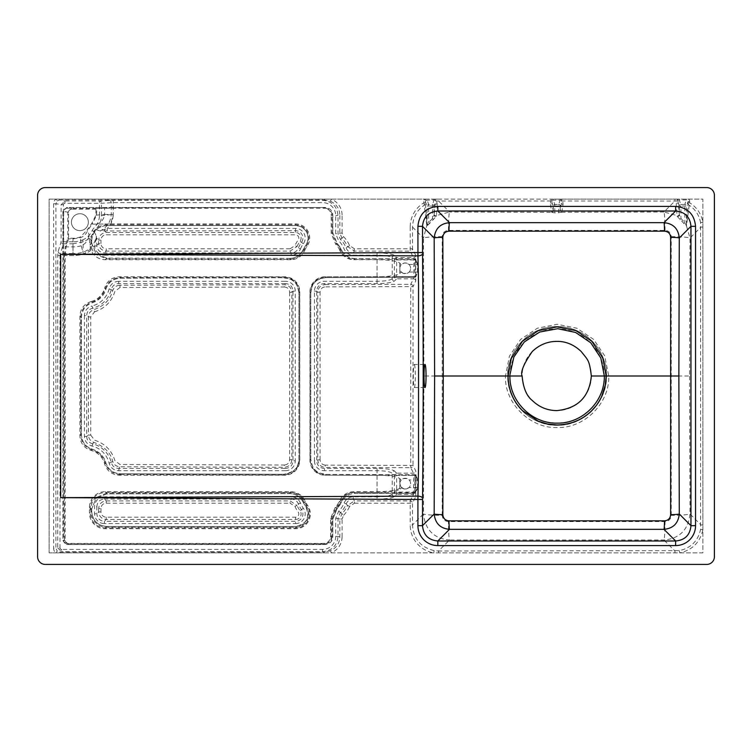 <?xml version="1.0" encoding="UTF-8"?>
<svg xmlns="http://www.w3.org/2000/svg" width="752" height="752" viewBox="0 0 752 752"><rect width="100%" height="100%" fill="white"/><g stroke="black" fill="none" stroke-linecap="round" stroke-linejoin="round"><path stroke-width="0.56" stroke-dasharray="3.76 2.82" d="M45.289 187.577L706.711 187.577A7.689 7.689 0 0 1 714.4 195.266L714.4 556.734A7.689 7.689 0 0 1 706.711 564.423L45.289 564.423A7.689 7.689 0 0 1 37.6 556.734L37.6 195.266A7.689 7.689 0 0 1 45.289 187.577M406.475 263.087L403.974 263.087A5.386 5.386 0 0 1 406.475 263.087L408.956 264.45A5.386 5.386 0 0 1 409.126 272.045L407.029 273.399L403.42 273.399A5.386 5.386 0 0 0 407.029 273.399M403.42 273.399L401.333 272.045A5.386 5.386 0 0 1 403.335 263.285A5.386 5.386 0 0 1 410.611 268.323A5.386 5.386 0 0 1 401.164 271.857C399.425 269.507 399.425 267.148 401.164 264.798A5.386 5.386 0 0 1 401.493 264.45L403.974 263.087M415.762 281.107A2.303 2.265 -153.6 0 0 413.468 278.832L410.733 284.331L410.733 467.669A2.303 2.265 -26.4 0 0 413.036 465.394L413.036 286.606A2.303 2.265 -153.6 0 0 410.733 284.331L325.325 284.594L325.362 286.86L413.036 286.606L415.762 281.107L415.762 255.389A2.303 2.265 153.6 0 1 413.468 257.654L396.642 257.654A2.303 2.237 -45 0 0 394.377 259.929L396.642 259.929L396.642 257.654L394.48 255.492C392.177 253.894 386.378 253.029 377.053 252.907L353.252 252.907C349.906 252.785 347.556 251.187 346.202 248.122A25.718 25.718 0 0 0 340.28 239.183L338.005 233.778L338.005 215.608C337.169 206.349 332.008 201.245 322.533 200.295L113.232 200.295L99.471 200.972L64.945 200.972L61.119 204.807L61.119 241.777L58.139 251.544L57.725 255.539L57.725 547.87L60 547.87L60 255.539L72.991 255.539A40.241 40.241 0 0 0 83.481 254.148L82.964 252.221L83.218 241.871L82.504 240.01A26.48 26.48 0 0 1 72.991 241.777L72.991 243.78L83.218 241.871C88.087 239.888 91.753 236.438 94.197 231.531L96.341 236.137L96.077 238.44A2.303 1.222 173.7 0 0 96.472 237.895L96.341 236.137C94.808 244.231 90.343 249.589 82.964 252.221A38.239 38.239 0 0 1 72.991 253.546L72.991 246.882L66.11 246.882A0.771 0.658 17 0 1 65.358 246.214L67.793 238.224A0.771 0.658 -163 0 0 68.554 238.892L66.11 246.882L65.161 255.539L65.161 540.397A3.13 3.074 -11.2 0 0 68.263 543.452L323.576 543.452C327.825 543.047 330.156 540.754 330.57 536.571L330.57 518.598L335.213 507.356A18.283 18.283 0 0 0 339.161 501.452C342.066 495.23 346.963 491.968 353.854 491.658L377.053 491.658C389.151 491.517 396.718 490.36 399.782 488.18L400.976 486.976A5.386 5.386 0 0 0 410.611 483.677A5.386 5.386 0 0 0 403.476 478.582A5.386 5.386 0 0 0 400.976 486.976L403.974 488.913A5.386 5.386 0 0 0 406.475 488.913L408.956 487.55A5.386 5.386 0 0 0 409.126 479.955L407.029 478.601A5.386 5.386 0 0 0 403.42 478.601L401.333 479.955A5.386 5.386 0 0 0 401.164 480.143L399.782 478.573C396.783 476.495 389.207 475.367 377.053 475.208L325.09 475.208A15.848 15.378 -45 0 1 309.946 460.064L309.946 291.936A15.848 15.378 45 0 1 325.09 276.792L377.053 276.792C389.207 276.633 396.783 275.505 399.782 273.427L401.333 272.045M400.976 486.976L399.848 483.527L401.164 480.143M406.475 488.913L403.974 488.913M403.42 478.601L407.029 478.601M442.242 515.383L442.242 236.617C442.58 232.838 444.639 230.77 448.427 230.413L665.05 230.413C668.829 230.761 670.887 232.829 671.235 236.617L671.235 515.383C670.897 519.162 668.829 521.23 665.05 521.587L448.427 521.587C444.648 521.239 442.58 519.171 442.242 515.383A19.994 1.429 -179.6 0 1 423.489 513.964C425.209 529.869 433.895 538.554 449.527 540.021A19.994 1.119 89.7 0 1 448.427 521.587M700.601 529.37L702.866 529.756L702.866 222.244L700.601 222.63L700.601 529.37C698.025 540.961 690.938 548.048 679.347 550.624L438.548 551L449.527 540.021L663.941 540.021C679.582 538.554 688.259 529.869 689.988 513.964A19.994 1.438 -0.4 0 1 671.235 515.383M442.242 236.617A19.994 1.429 -0.4 0 0 423.489 238.036L423.921 376L505.485 376C504.263 402.677 529.737 428.518 557.091 427.55C584.492 428.452 609.665 403.213 608.753 376L604.646 355.743L593.657 339.434L576.916 328.229L557.157 324.281L537.389 328.201L520.61 339.406L509.405 356.194L505.485 376L507.732 376C506.557 354.662 525.686 326.537 557.157 326.528C590.47 326.923 607.785 356.589 606.516 376C607.146 402.358 583.486 425.98 557.119 425.312C530.762 425.98 507.102 402.358 507.732 376M72.991 241.777L61.119 241.777A2.303 1.974 -163 0 0 63.394 243.78L63.394 204.807L55.892 203.773L57.274 200.859L55.808 199.111A6.251 6.157 -168.8 0 0 53.627 203.773L55.892 203.773L55.892 548.227L53.627 548.227A6.251 6.157 -11.2 0 0 55.808 552.889L57.274 551.141L55.892 548.227L57.725 547.87L61.551 551.705L61.551 549.402A1.56 1.542 -11.2 0 1 60 547.87M84.421 315.577L84.421 436.423C84.722 441.339 87.223 444.526 91.923 445.983A23.444 23.444 0 0 1 109.125 463.185C110.591 467.894 113.778 470.395 118.694 470.696L285.412 470.696L285.412 468.421L118.694 468.421C114.887 468.223 112.433 466.296 111.334 462.649A25.718 25.718 0 0 0 92.468 443.774C88.821 442.684 86.894 440.23 86.687 436.423L86.687 315.577C86.894 311.779 88.821 309.326 92.468 308.226A25.718 25.718 0 0 0 111.334 289.351C112.433 285.704 114.887 283.786 118.694 283.579L285.412 283.579L285.412 281.304L118.694 281.304L118.694 283.579L119.963 285.224C116.334 285.44 113.909 287.283 112.687 290.742C110.206 299.822 103.955 306.12 93.906 309.627C90.484 310.839 88.651 313.264 88.426 316.912L90.738 316.912L94.573 311.807L91.923 306.017C87.223 307.474 84.713 310.67 84.421 315.577L86.687 315.577L88.426 316.912L88.426 435.088L90.738 435.088L90.738 316.912M94.573 311.807C104.866 308.489 111.644 301.674 114.915 291.362L120 287.499L284.312 286.991L284.275 284.717L285.412 283.579C290.084 283.955 292.613 286.484 292.989 291.156L292.989 460.844C292.613 465.516 290.084 468.045 285.412 468.421L284.275 467.283L284.312 465.009L120 464.501L114.915 460.638C111.644 450.326 104.866 443.511 94.573 440.193L90.738 435.088M84.421 436.423L86.687 436.423L88.426 435.088C88.651 438.745 90.484 441.17 93.906 442.373C104.453 446.528 110.713 452.826 112.687 461.258C113.909 464.727 116.334 466.56 119.963 466.776L284.275 467.283C288.881 466.842 291.409 464.322 291.861 459.726L292.989 460.844L295.263 460.844L295.263 291.156A10.302 10.002 -45 0 0 285.412 281.304M285.412 470.696A10.302 10.002 -135 0 0 295.263 460.844M91.923 445.983L94.573 440.193M394.48 255.492A2.303 2.237 -45 0 0 392.206 257.757L394.377 259.929L394.377 276.557L392.206 278.729C390.166 280.346 385.118 281.201 377.053 281.304L324.309 281.304A10.302 10.002 45 0 0 314.458 291.156L314.458 460.844L316.733 460.844L316.733 291.156C317.109 286.484 319.638 283.955 324.309 283.579L377.053 283.579C386.378 283.457 392.177 282.602 394.48 281.004L396.642 278.832L396.642 276.557L394.377 276.557A2.303 2.237 -135 0 0 396.642 278.832L413.468 278.832L413.797 276.557L396.642 276.557L396.642 259.929L413.797 259.929L413.797 276.557L416.1 276.557M377.053 468.421L324.309 468.421C319.638 468.045 317.109 465.516 316.733 460.844L317.767 459.82C318.218 464.426 320.737 466.954 325.325 467.406L410.733 467.669L413.468 473.168L413.797 475.443L416.1 475.443L415.762 470.893L413.036 465.394L325.362 465.14L324.309 470.696L377.053 470.696C385.118 470.799 390.166 471.654 392.206 473.271A2.303 2.237 135 0 1 394.48 470.996C392.196 469.398 386.387 468.543 377.053 468.421L377.053 496.818L353.252 496.818C348.909 497.025 345.854 499.102 344.087 503.05A23.444 23.444 0 0 1 338.682 511.191L335.73 518.222L335.73 536.392A13.282 13.075 11.2 0 1 322.533 549.402L61.551 549.402M314.458 460.844A10.302 10.002 135 0 0 324.309 470.696M325.362 465.14C322.1 464.755 320.343 462.988 320.079 459.82L317.767 459.82L317.767 292.18L320.079 292.18C320.437 288.918 322.204 287.142 325.362 286.86M284.312 286.991C287.555 287.283 289.323 289.05 289.633 292.274L291.861 292.274L291.861 459.726L289.633 459.726C289.323 462.959 287.546 464.717 284.312 465.009M324.347 552.889L702.866 552.889L702.866 199.111L49.134 199.111L49.134 552.889L324.347 552.889L324.347 552.062L59.737 552.062L57.274 551.141M324.347 199.111L324.347 199.938L330.476 201.216L331.378 199.111L49.134 199.111L49.134 552.889L702.866 552.889L702.866 529.756C700.046 542.361 692.329 550.069 679.733 552.889L679.347 550.624M118.694 470.696L120 464.501M109.125 463.185L114.915 460.638M438.548 552.889L438.548 551L434.13 550.624C420.631 547.315 413.421 538.752 412.5 524.952L410.197 524.952A28.67 28.454 -45 0 0 433.744 552.889L434.13 550.624M59.737 552.889L59.737 552.062L61.551 551.705L322.533 551.705C332.008 550.755 337.169 545.651 338.005 536.392L338.005 518.222L340.28 512.817A25.718 25.718 0 0 0 346.202 503.878C347.546 500.823 349.887 499.225 353.252 499.093L377.053 499.093C386.387 498.971 392.196 498.115 394.48 496.508L396.642 494.346L396.642 475.443L413.797 475.443L413.468 494.346A2.303 2.265 26.4 0 1 415.762 496.611L416.1 475.443M394.48 496.508A2.303 2.237 45 0 1 392.206 494.243L392.206 473.271L394.377 475.443L396.642 475.443L396.642 473.168L413.468 473.168A2.303 2.265 -26.4 0 0 415.762 470.893M674.929 552.889L674.929 551L663.941 540.021A19.994 1.119 90.3 0 0 665.05 521.587M295.574 523.571A9.626 9.626 0 0 0 303.347 508.267A23.444 23.444 0 0 1 300.48 503.05L298.365 503.878A25.718 25.718 0 0 0 301.514 509.602A7.351 7.351 0 0 1 295.574 521.296L104.425 521.296L104.425 523.571L295.574 523.571L295.574 519.463A5.527 5.527 0 0 0 300.039 510.683A27.551 27.551 0 0 1 297.04 505.466L298.365 503.878C297.012 500.813 294.662 499.215 291.315 499.093L290.093 500.917L290.093 503.191L294.953 506.369L297.04 505.466L290.093 500.917L106.258 500.917C101.661 501.368 99.142 503.896 98.681 508.493L100.956 508.493A5.546 5.386 -135 0 1 106.258 503.191L290.093 503.191M300.48 503.05C298.694 499.084 295.639 497.006 291.315 496.818L291.315 499.093L104.425 499.093L104.425 496.818A10.302 10.002 -135 0 0 94.583 506.66L94.583 513.719A10.302 10.002 135 0 0 104.425 523.571M106.258 503.191L106.258 500.917L104.425 499.093C99.753 499.469 97.234 501.988 96.858 506.66L98.681 508.493L98.681 511.886C99.142 516.483 101.661 519.012 106.258 519.463L104.425 521.296C99.753 520.92 97.234 518.391 96.858 513.719L96.858 506.66L94.583 506.66M294.953 506.369A29.817 29.817 0 0 0 298.196 512.027A3.252 3.252 0 0 1 295.574 517.188L106.258 517.188A5.546 5.386 135 0 1 100.956 511.886L98.681 511.886L96.858 513.719L94.583 513.719M394.48 470.996L396.642 473.168A2.303 2.237 135 0 0 394.377 475.443L394.377 492.071L392.206 494.243C390.166 495.85 385.118 496.715 377.053 496.818L377.053 499.093M416.1 492.071L394.377 492.071A2.303 2.237 45 0 0 396.642 494.346L413.468 494.346L410.197 500.917L354.474 500.917L353.252 499.093L353.252 496.818M338.682 511.191L341.991 513.691A27.551 27.551 0 0 0 347.527 505.466L349.614 506.369L354.474 503.191L354.474 500.917L347.527 505.466L346.202 503.878L344.087 503.05M335.73 536.392L342.104 536.759C341.775 544.241 338.203 549.618 331.378 552.889L330.476 550.784C336.511 547.86 339.622 543.188 339.829 536.759L339.829 518.983L342.104 518.983L343.617 515.28L341.991 513.691L339.829 518.983L335.73 518.222M330.476 550.784L324.347 552.062L322.533 551.705L322.533 549.402M106.258 517.188L106.258 519.463L295.574 519.463L295.574 517.188M414.305 364.466A11.534 1.006 -90 0 1 415.311 376A11.534 1.006 -90 0 1 414.305 387.534A11.534 1.006 -90 0 1 413.299 376A11.534 1.006 -90 0 1 414.305 364.466L425.04 364.466M423.78 201.47L426.91 226.202L436.395 216.256A1.542 1.457 -177.6 0 1 434.092 214.987L432.55 218.437L428.659 222.545L427.127 225.515L425.322 203.726L425.867 200.286L424.88 199.111A3.083 3.074 -111.7 0 0 423.78 201.47L425.312 201.47L427.127 206.02A1.542 1.542 158.3 0 1 428.659 204.478L426.845 199.111L331.378 199.111A17.973 17.691 -11.2 0 1 342.104 215.241L339.829 215.241L339.829 233.017L341.991 238.309A27.551 27.551 0 0 1 347.527 246.534L354.474 251.083L410.197 251.083L413.468 257.654L413.797 259.929L416.1 259.929M436.395 216.256L436.442 215.57M425.867 200.286L434.365 199.929L435.53 200.511L435.446 202.617A1.542 1.532 7.7 0 0 437.222 204.121L436.066 199.111L426.845 199.111M448.427 230.413A19.994 1.119 90.3 0 1 449.527 211.979L436.442 215.561L437.222 204.121M434.365 199.111L432.55 204.478A1.542 1.542 21.7 0 1 434.092 206.02L435.446 202.617L434.092 214.987L434.092 206.02L432.55 206.067L432.55 204.478L428.659 204.478L428.659 206.067L427.127 206.02L427.127 225.515A1.542 1.363 -1.6 0 1 426.91 226.202M433.472 219.556L432.55 218.437L432.55 206.067L428.659 206.067L428.659 222.545L429.796 223.438M435.53 200.511A1.542 1.532 -19.8 0 0 436.818 201.057L550.68 201A1.542 1.532 20.2 0 0 551.836 200.474L551.395 199.111L550.68 201L550.455 204.375A1.542 1.532 -9 0 0 551.987 202.843L551.836 200.474M435.211 200.192L436.066 199.111L438.548 199.111L438.548 201L449.527 211.979L551.714 212.327A1.542 1.523 -6.2 0 0 553.256 210.804L551.987 202.843L553.256 206.02A1.542 1.542 158.3 0 1 554.788 204.478L552.983 199.111L438.548 199.111M425.312 202.833L423.78 202.833A28.67 28.454 45 0 0 410.197 227.048L412.5 227.048L423.489 238.036L426.882 225.271A1.542 1.504 -3.7 0 0 427.089 224.519M415.762 255.389L412.5 248.809L412.5 227.048C412.98 217.253 417.012 209.911 424.598 205.023A1.542 1.523 -5.9 0 0 425.322 203.726M551.714 212.327L554.797 212.891L561.753 212.327A1.542 1.523 -173.8 0 1 560.221 210.804L558.68 211.35L553.256 210.804L553.256 206.02L554.788 206.067L554.788 204.478L558.68 204.478L560.494 199.111L552.983 199.111M561.753 212.327L563.022 204.375L562.797 201L562.082 199.111L560.494 199.111M552.184 200.154L561.283 200.154L561.481 202.843A1.542 1.532 9 0 0 563.022 204.375M561.641 200.474A1.542 1.532 -20.2 0 0 562.797 201L676.659 201.057A1.542 1.532 19.8 0 0 677.937 200.511L679.112 199.929L679.112 199.111L677.411 199.111L678.257 200.192M561.283 200.154L562.082 199.111L674.929 199.111L674.929 201L663.941 211.979L561.772 212.243A1.542 1.532 9 0 1 560.231 210.71L560.221 206.02L558.68 206.067L558.68 204.478A1.542 1.542 21.7 0 1 560.221 206.02L561.481 202.843L560.231 210.71M674.929 199.111L677.411 199.111L676.255 204.121L677.082 216.256L686.567 226.202A1.542 1.363 -178.4 0 1 686.35 225.515L684.809 222.545L680.927 218.437L679.385 214.987L677.937 200.511M679.996 219.556L680.927 218.437L680.927 206.067L679.385 206.02A1.542 1.542 158.3 0 1 680.927 204.478L679.112 199.929L686.623 199.929L688.155 201.47L686.388 224.519A1.542 1.504 3.7 0 0 686.595 225.271L689.697 201.47A3.083 3.074 111.7 0 0 688.597 199.111L679.112 199.111M686.567 226.202L689.988 238.036L700.977 227.048L702.866 227.048M688.146 203.726A1.542 1.523 5.9 0 0 688.87 205.023C695.158 209.056 699.069 214.922 700.601 222.63M683.671 223.438L684.809 222.545L684.809 204.478L680.927 204.478L680.927 206.067L686.35 206.02L688.155 201.47L689.697 201.47M688.155 202.833L689.697 202.833A28.67 28.454 135 0 1 702.866 222.244L702.866 199.111L688.597 199.111L687.61 200.286M677.082 216.256A1.542 1.457 -2.4 0 0 679.385 214.987L679.385 206.02L678.031 202.617A1.542 1.532 -7.7 0 1 676.255 204.121M686.388 224.519L686.35 206.02A1.542 1.542 21.7 0 0 684.809 204.478L686.623 199.111M58.139 251.544A2.303 1.974 -163 0 0 60.404 253.546L63.394 243.78L72.991 243.78L72.991 253.546L60.404 253.546L60 255.539L57.725 255.539M57.274 200.859L59.737 199.938L64.945 200.972L64.945 203.275L101.464 203.275L113.232 202.598L322.533 202.598A13.282 13.075 -11.2 0 1 335.73 215.608L335.73 233.778L338.682 240.809A23.444 23.444 0 0 1 344.087 248.95C345.873 252.916 348.928 254.994 353.252 255.182L377.053 255.182C385.118 255.285 390.166 256.15 392.206 257.757L392.206 278.729A2.303 2.237 -135 0 0 394.48 281.004M109.237 200.38A2.303 1.993 -93.5 0 1 111.23 202.683L111.23 214.423C110.741 221.849 107.047 227.367 100.148 230.967L295.574 230.704A7.351 7.351 0 0 1 301.514 242.398A25.718 25.718 0 0 0 298.365 248.122C297.021 251.177 294.671 252.775 291.315 252.907L104.425 252.907C100.025 252.606 97.506 250.275 96.876 245.932L96.472 237.895L98.681 240.114L98.681 243.507C99.142 248.104 101.661 250.632 106.258 251.083L290.093 251.083L297.04 246.534L294.953 245.631L290.093 248.809L291.315 255.182C295.658 254.975 298.713 252.898 300.48 248.95L298.365 248.122L297.04 246.534A27.551 27.551 0 0 1 300.039 241.317A5.527 5.527 0 0 0 295.574 232.537L106.258 232.537C101.661 232.988 99.142 235.517 98.681 240.114L100.956 240.114A5.546 5.386 -135 0 1 106.258 234.812L295.574 234.812A3.252 3.252 0 0 1 298.196 239.973A29.817 29.817 0 0 0 294.953 245.631M59.737 199.111L59.737 199.938L324.347 199.938L322.533 200.295L322.533 202.598M410.197 227.048L410.197 251.083A2.303 2.265 153.6 0 0 412.5 248.809L354.474 248.809L349.614 245.631A29.817 29.817 0 0 0 343.617 236.72L342.104 233.017L335.73 233.778M343.617 236.72L338.682 240.809M349.614 245.631L344.087 248.95M354.474 248.809L353.252 255.182M300.48 248.95A23.444 23.444 0 0 1 303.347 243.733A9.626 9.626 0 0 0 295.574 228.429L107.263 228.429L100.148 230.967L95.598 229.539L94 227.969A10.302 10.002 -135 0 0 92.176 230.554C90.137 234.953 86.912 238.111 82.504 240.01M105.007 229.134A2.303 0.752 -86.5 0 1 104.34 230.62L106.258 232.537L106.258 234.812M92.176 230.554L94.197 231.531L95.598 229.539C99.414 225.572 101.37 220.928 101.464 215.608L113.232 214.423C113.091 219.875 111.099 224.538 107.263 228.429L107.263 230.704M68.263 543.452L68.263 544.222L64.409 540.397L64.409 255.539L72.991 255.539A40.241 40.241 0 0 0 83.481 254.148L94.611 246.101A10.302 10.002 135 0 0 104.425 255.182L104.425 252.907L106.258 251.083L106.258 248.809A5.546 5.386 135 0 1 100.956 243.507L98.681 243.507L96.848 245.34L94.771 245.462L94.611 246.101L96.876 245.932M96.077 238.44L94.771 245.462M120 287.499L119.963 285.224L284.275 284.717C288.881 285.168 291.409 287.687 291.861 292.274L292.989 291.156L295.263 291.156M118.694 281.304C113.778 281.605 110.582 284.115 109.125 288.815L114.915 291.362M314.458 291.156L316.733 291.156L317.767 292.18C318.218 287.584 320.737 285.055 325.325 284.594L324.309 283.579L324.309 281.304M320.079 459.82L320.079 292.18M330.476 201.216C336.511 204.14 339.622 208.812 339.829 215.241L335.73 215.608M88.36 222.178A8.46 8.46 0 0 0 75.67 214.856A8.46 8.46 0 0 0 75.67 229.51A8.46 8.46 0 0 0 88.36 222.178A8.46 8.46 0 0 1 75.67 229.51A8.46 8.46 0 0 1 75.67 214.856A8.46 8.46 0 0 1 88.36 222.178M522.123 376A34.611 34.611 0 0 0 574.039 405.977A34.611 34.611 0 0 0 574.039 346.023A34.611 34.611 0 0 0 522.123 376M671.235 236.617A19.994 1.438 -179.6 0 1 689.988 238.036L689.556 376L606.516 376M665.05 230.413A19.994 1.119 89.7 0 0 663.941 211.979L677.035 215.561A1.542 1.523 -5.4 0 0 679.338 214.245M99.471 215.598L99.471 200.972A2.303 1.993 -93.5 0 1 101.464 203.275L101.464 215.598L99.471 215.598C99.273 220.43 97.45 224.557 94 227.969M91.669 511.332L91.669 509.048L95.993 498.379L95.476 497.843A16.647 16.149 -135 0 0 90.907 509.048L90.907 511.332A16.647 16.149 135 0 0 106.812 527.237L295.574 527.237A13.301 13.301 0 0 0 306.308 506.096A19.778 19.778 0 0 1 304.24 502.533L302.022 498.943L301.496 499.497L303.554 502.844A20.53 20.53 0 0 0 305.697 506.547A12.54 12.54 0 0 1 295.574 526.485L106.812 526.485C97.553 525.639 92.505 520.591 91.669 511.332L90.174 512.826C91.02 522.085 96.068 527.133 105.327 527.97L295.574 527.97A14.034 14.034 0 0 0 306.91 505.664A19.035 19.035 0 0 1 304.701 501.744C301.919 495.784 297.256 492.673 290.714 492.41L105.327 492.41C96.068 493.246 91.02 498.303 90.174 507.562L90.174 512.826L89.422 512.826L89.422 507.562A16.647 16.149 -135 0 1 105.327 491.658L290.714 491.658C297.576 491.949 302.473 495.22 305.406 501.452A18.283 18.283 0 0 0 307.521 505.222A14.786 14.786 0 0 1 295.574 528.731L105.327 528.731A16.647 16.149 135 0 1 89.422 512.826M302.022 498.943L302.163 498.896C299.164 494.872 295.075 492.804 289.924 492.682L106.775 493.058L106.775 493.867L95.993 498.379L95.476 497.843L63.666 497.674L63.666 254.326L95.448 254.167L95.993 253.621L91.669 242.952L91.669 240.668C92.505 231.409 97.553 226.361 106.812 225.515L295.574 225.515A12.54 12.54 0 0 1 305.697 245.453A20.53 20.53 0 0 0 303.554 249.156L301.496 252.503L302.022 253.057L304.24 249.467A19.778 19.778 0 0 1 306.308 245.904A13.301 13.301 0 0 0 295.574 224.763L106.812 224.763A16.647 16.149 -135 0 0 90.907 240.668L90.907 242.952A16.647 16.149 135 0 0 95.476 254.157L106.775 258.942L289.924 259.318C295.075 259.196 299.155 257.128 302.163 253.104L302.022 253.057M106.775 493.058L95.448 497.833M105.327 491.658L106.765 493.857L289.924 493.613C294.812 493.744 298.676 495.7 301.496 499.497M120.395 474.54L283.72 475.02C293.421 474.192 298.741 468.919 299.681 459.199L299.681 292.801C298.77 283.1 293.449 277.826 283.72 276.98L120.395 277.46C112.819 277.892 107.752 281.69 105.186 288.853C103.005 295.489 98.606 299.898 92.007 302.088C84.891 304.682 81.122 309.768 80.699 317.353L80.699 434.647C81.103 442.214 84.873 447.299 92.007 449.912C98.625 452.121 103.024 456.53 105.186 463.147C107.733 470.291 112.8 474.089 120.395 474.54L120.386 473.779L283.711 474.277L120.376 473.788C113.12 473.412 108.297 469.793 105.9 462.931C104.387 456.831 99.828 452.253 92.214 449.179C85.399 446.754 81.808 441.913 81.442 434.647L81.442 317.353C81.818 310.078 85.408 305.227 92.214 302.821C99.828 299.747 104.387 295.169 105.9 289.069C108.316 282.197 113.138 278.578 120.376 278.212L283.701 277.714C292.96 278.447 298.027 283.476 298.911 292.801L298.911 376L299.681 376M105.9 289.069L104.65 288.072C106.963 281.004 111.851 277.244 119.305 276.792L284.632 276.792A15.848 15.378 -45 0 1 299.775 291.936L298.911 292.801L298.911 459.199C298.168 468.458 293.101 473.487 283.701 474.286L283.72 475.02M301.496 252.503C298.676 256.3 294.812 258.256 289.924 258.387L106.765 258.143L95.993 253.621M399.782 478.573L399.782 488.18A0.771 0.743 -135 0 0 400.534 488.941C397.441 491.094 389.611 492.25 377.053 492.41L353.854 492.41C347.274 492.692 342.611 495.803 339.866 501.744A19.035 19.035 0 0 1 335.749 507.891L331.322 518.598L331.322 536.571C331.03 541.12 328.445 543.677 323.576 544.222L66.778 544.523L325.071 544.523C329.94 543.969 332.516 541.421 332.816 536.872L332.816 519.209L337.056 508.69A20.53 20.53 0 0 0 341.013 502.844L342.903 499.704L342.376 499.149L340.318 502.533A19.778 19.778 0 0 1 336.511 508.164L332.055 519.209L332.055 536.872L332.826 536.872C332.346 541.534 329.761 544.091 325.071 544.523L323.576 544.222L323.576 543.452M64.409 255.539L65.358 246.214M95.918 209.216L71.656 209.216L71.656 208.445L96.792 208.445L96.585 215.166L92.167 224.143L91.688 223.57L95.918 215.166L95.918 209.216L96.585 208.548M96.585 224.387C101.257 222.601 103.917 219.274 104.575 214.423L113.232 214.423L110.685 223.917L92.167 224.143L87.768 230.356C86.245 234.098 83.82 236.532 80.502 237.67L72.991 238.892L68.554 238.892L68.554 238.224L67.793 238.224L67.793 212.271L71.656 208.445L66.778 207.477L62.914 211.312L62.914 540.688L66.778 544.523L62.905 540.688L62.905 211.312L66.778 207.477L325.071 207.477L66.778 207.477L66.778 208.248L325.071 208.248L325.071 207.477C329.761 207.909 332.346 210.466 332.826 215.128C332.525 210.579 329.94 208.031 325.071 207.477L113.232 207.806L113.232 214.423L113.232 200.295M303.554 249.156L304.786 250.331C302.013 256.31 297.35 259.431 290.789 259.703L105.214 259.703A15.848 15.378 135 0 1 91.086 250.068L89.864 244.748L88.943 234.69L87.768 230.356L87.063 230.093L91.688 223.57M71.656 209.216A3.13 3.074 -168.8 0 0 68.554 212.271L68.554 238.224L72.991 238.224A22.927 22.927 0 0 0 80.295 237.03L87.063 230.093M325.071 208.248C329.32 208.652 331.641 210.955 332.055 215.128L332.055 232.791L336.511 243.836A19.778 19.778 0 0 1 340.318 249.467L342.216 252.898C345.159 257.09 349.285 259.271 354.587 259.459L414.643 259.6L414.643 258.585A0.771 0.752 153.6 0 1 415.405 259.355L414.643 259.6L414.944 276.595L325.898 276.858C316.235 277.761 310.943 283.062 310.031 292.772L310.031 459.228C310.914 468.919 316.207 474.221 325.898 475.142L414.944 475.405L414.643 493.415L418.253 486.911L415.405 492.645L354.587 492.541C349.285 492.729 345.159 494.91 342.216 499.102L342.376 499.149M342.376 252.851L342.903 252.296L341.013 249.156A20.53 20.53 0 0 0 337.056 243.31L332.816 232.791L332.816 215.128L331.209 215.448A7.811 7.689 -11.2 0 0 323.445 207.806M354.587 259.459L354.577 258.481C349.558 258.312 345.666 256.253 342.903 252.296C346.954 256.987 350.836 259.045 354.577 258.481L353.778 259.703C347.236 259.421 342.564 256.3 339.772 250.331L341.013 249.156L342.921 252.296M418.206 487.202L415.33 492.992A0.771 0.752 26.4 0 1 414.643 493.406A0.771 0.771 0 0 0 415.33 492.992A0.771 0.752 26.4 0 0 415.405 492.645A63.685 5.555 90 0 0 415.696 475.443A0.771 0.752 -26.4 0 0 414.925 474.691L325.889 474.418C316.686 473.628 311.648 468.562 310.783 459.228L310.783 292.772C311.516 283.495 316.554 278.428 325.889 277.582L414.925 277.309A0.771 0.752 -153.6 0 0 415.696 276.557L414.944 276.595L414.925 277.309L414.944 276.595M415.696 276.557A63.685 5.555 90 0 0 415.405 259.355L418.253 265.089L418.253 271.397L415.696 276.557M408.956 264.45L417.548 264.45L418.253 265.089M414.925 277.309L418.253 271.397M417.548 272.045L417.492 264.45M62.914 254.326L63.666 254.326L63.666 211.312A3.13 3.074 -168.8 0 1 66.778 208.248M417.548 487.55L417.548 479.955L414.925 474.691L418.253 480.603L418.253 486.911M417.548 479.955L418.253 480.603M66.778 543.752L66.778 544.523L325.071 544.523L325.071 543.752L66.778 543.752A3.13 3.074 -11.2 0 1 63.666 540.688L63.666 497.674L62.914 497.674L63.666 497.674M339.161 501.452L341.013 502.844L342.921 499.704C345.666 495.756 349.558 493.688 354.577 493.509L354.587 492.541M110.685 223.917L295.574 223.917A14.147 14.147 0 0 1 306.995 246.402A18.922 18.922 0 0 0 304.786 250.331M302.163 253.104L342.216 252.898M337.056 243.31L335.655 244.165L331.209 233.449L331.209 215.448M339.772 250.331A18.922 18.922 0 0 0 335.655 244.165M299.775 291.936L299.775 460.064A15.848 15.378 45 0 1 284.632 475.208L119.305 475.208C111.851 474.756 106.963 470.996 104.65 463.928A18.922 18.922 0 0 0 91.18 450.457C84.092 448.117 80.332 443.238 79.9 435.812L79.9 316.188C80.332 308.762 84.092 303.883 91.18 301.543L92.214 302.821L92.007 302.088M91.18 301.543A18.922 18.922 0 0 0 104.65 288.072M96.792 208.445L113.232 207.806M91.086 250.068A28.313 22.974 74.2 0 1 83.481 254.148L81.225 245.791C85.972 243.648 88.548 239.944 88.943 234.69M72.991 238.224L72.991 246.882A31.584 31.584 0 0 0 81.225 245.791L80.295 237.03M401.164 264.798L399.782 263.059C396.783 260.982 389.207 259.863 377.053 259.703L353.778 259.703M409.126 272.045L417.492 272.045M342.216 499.102L302.163 498.896M305.406 501.452L303.554 502.844M335.213 507.356L337.056 508.69M104.65 463.928L105.9 462.931M92.007 449.912L92.214 449.17L91.18 450.457M417.492 487.55L408.956 487.55M417.492 479.955L409.126 479.955M423.921 376L423.489 513.964L412.5 524.952L412.5 503.191L415.762 496.611M702.866 524.952L700.977 524.952L689.988 513.964L689.556 376M354.474 503.191L412.5 503.191A2.303 2.265 26.4 0 0 410.197 500.917L410.197 524.952M291.315 496.818L104.425 496.818M303.347 508.267L298.196 512.027M342.104 536.759L342.104 518.983M343.617 515.28A29.817 29.817 0 0 0 349.614 506.369M100.956 511.886L100.956 508.493M434.13 214.245A1.542 1.523 5.4 0 0 436.442 215.561M558.68 212.891L558.68 206.067L554.788 206.067L554.797 212.891M550.455 204.375L551.705 212.243A1.542 1.532 -9 0 0 553.246 210.71M63.394 204.807A1.56 1.542 -168.8 0 1 64.945 203.275M377.053 252.907L377.053 283.579M295.574 228.429L295.574 234.812M303.347 243.733L298.196 239.973M104.425 255.182L291.315 255.182M109.125 288.815A23.444 23.444 0 0 1 91.923 306.017M100.956 243.507L100.956 240.114M290.093 248.809L106.258 248.809M342.104 233.017L342.104 215.241M53.627 203.773L53.627 548.227M289.633 292.274L289.633 459.726M507.75 375.915A49.369 49.369 0 0 0 557.082 425.294A49.369 49.369 0 0 0 606.497 376A49.369 49.369 0 0 0 557.157 326.547A49.369 49.369 0 0 0 507.75 375.915M510.053 375.915A47.066 47.066 0 0 1 580.657 335.157A47.066 47.066 0 0 1 580.657 416.683A47.066 47.066 0 0 1 510.053 375.915M105.327 528.731L106.812 526.485M295.574 528.731L295.574 527.237M91.669 509.048L89.422 507.562M307.521 505.222L306.308 506.096M289.924 493.613L290.714 491.658M289.924 492.682L289.924 493.622L106.775 493.867L96.012 498.388L91.678 509.048L90.907 509.048M304.24 502.533L303.545 502.853L305.688 506.557C310.341 517.273 306.966 523.909 295.574 526.466L106.812 526.466C97.591 525.61 92.543 520.563 91.678 511.332L90.907 511.332M106.812 526.466L106.812 527.237M298.901 376L298.901 459.199L299.681 459.199M105.186 463.147L105.91 462.922C108.344 469.737 113.167 473.346 120.376 473.779M283.72 276.98L283.701 277.714C290.375 279.744 296.025 277.319 298.901 292.801L299.681 292.801M80.699 434.647L81.442 434.647C81.846 441.856 85.437 446.697 92.214 449.17C99.142 451.529 103.701 456.116 105.91 462.922M119.305 276.792L120.376 278.212L120.395 277.46M80.699 376L81.442 376L81.451 434.647L79.9 435.812M80.699 317.353L81.442 317.353C81.846 310.144 85.437 305.303 92.214 302.83C99.198 300.433 103.757 295.856 105.91 289.078L105.186 288.853M289.924 259.318L289.924 258.378C294.775 258.237 298.629 256.291 301.467 252.522M106.775 258.942L106.775 258.133L105.214 259.703M301.477 252.503L303.545 249.147L304.24 249.467M306.995 246.402L306.308 245.904M90.907 242.952L91.678 242.952L96.012 253.612L106.775 258.133L289.924 258.368M295.574 223.917L295.574 224.763M90.907 240.668L91.678 240.668C92.543 231.437 97.591 226.39 106.812 225.534L106.812 224.763M377.053 475.208L377.053 492.41M353.854 491.658L354.577 493.509L414.643 493.406L354.577 493.519C349.577 493.707 345.704 495.765 342.931 499.685M330.57 518.598L332.816 519.209L337.065 508.7L336.511 508.164M330.57 536.571L332.816 536.872L332.826 519.209L332.055 519.209M65.161 540.397L62.914 540.688M68.554 212.271L62.914 211.312M95.918 215.166L104.575 214.423L104.575 207.975M415.311 258.97A0.771 0.771 0 0 0 414.643 258.585L354.577 258.491L414.643 258.585L417.548 264.45M340.318 249.467L341.023 249.147L337.065 243.3L336.511 243.836M332.055 232.791L332.826 232.791L337.065 243.3M325.09 276.792L325.889 277.582L325.898 276.858M332.055 215.128L332.826 215.128L332.826 232.791L331.209 233.449M310.031 376L310.792 376L310.792 292.772L310.031 292.772M415.593 475.057A0.771 0.771 0 0 0 414.935 474.672L325.889 474.399C319.168 472.472 313.434 474.315 310.792 459.228L310.031 459.228M63.666 211.312L62.905 211.312M325.09 475.208L325.889 474.418L325.898 475.142M63.666 540.688L62.905 540.688M332.055 536.872C331.641 541.045 329.32 543.348 325.071 543.752M337.065 508.7L341.023 502.853L340.318 502.533M290.789 259.703L289.924 258.387M310.783 292.772L309.946 291.936M105.91 289.078C108.344 282.263 113.167 278.644 120.376 278.221L283.711 277.723L284.632 276.792M81.451 376L81.451 317.353L79.9 316.188M104.989 223.692L106.812 225.515M91.669 240.668L89.225 238.224M89.864 244.748L91.669 242.952M399.782 263.059L399.782 273.427M377.053 276.792L377.053 259.703M309.946 460.064L310.783 459.228M284.632 475.208L283.701 474.286C294.267 472.275 299.324 467.246 298.901 459.199L299.775 460.064M120.376 473.788L119.305 475.208M401.718 487.757L400.534 488.941M414.305 387.534L425.04 387.534M301.467 499.478C298.629 495.709 294.775 493.763 289.924 493.632M91.678 511.332L91.678 509.048M303.545 502.853L301.477 499.497M303.545 249.147L307.361 242.294C309.232 234.925 306.741 229.595 299.898 226.296L295.574 225.534L106.812 225.534M91.678 242.952L91.678 240.668M415.33 259.008L418.206 264.798M310.792 292.772C312.71 286.042 310.82 280.28 325.889 277.591L414.935 277.328A0.771 0.771 0 0 0 415.621 276.896L418.206 271.688M418.253 265.033L418.253 271.453M310.792 459.228L310.783 376M415.621 475.104L418.206 480.312M418.253 480.547L418.253 486.967"/><path stroke-width="1.13" d="M706.711 187.577L45.289 187.577A7.689 7.689 0 0 0 37.6 195.266L37.6 556.734A7.689 7.689 0 0 0 45.289 564.423L706.711 564.423A7.689 7.689 0 0 0 714.4 556.734L714.4 195.266A7.689 7.689 0 0 0 706.711 187.577M509.903 376C509.292 401.192 531.918 423.771 557.091 423.132C582.302 423.771 604.918 401.286 604.335 376L606.168 376L605.304 385.071L601.703 396.36C602.014 396.107 597.831 403.909 595.866 405.986L591.777 410.63C582.358 419.842 570.806 424.626 557.119 424.965L547.541 424.025L538.366 421.242L522.471 410.63C513.137 401.211 508.333 389.668 508.07 376L522.123 376C520.309 372.118 523.683 363.959 532.256 351.541C539.222 344.867 547.371 341.483 556.706 341.389C565.692 341.211 573.842 344.576 581.183 351.504C588.271 360.584 589.248 359.55 591.345 376C589.324 396.981 577.79 408.515 556.762 410.611C547.249 410.479 539.099 407.105 532.303 400.496C526.588 396.041 523.204 387.872 522.123 376M442.834 514.659C443.172 518.41 445.222 520.469 448.982 520.826L664.495 520.826C668.246 520.469 670.295 518.419 670.643 514.659A9.231 0.658 179.6 0 0 679.291 514.001C678.295 523.364 673.19 528.477 663.978 529.333L449.489 529.333C440.287 528.477 435.182 523.364 434.177 514.001L434.609 376L443.276 376L442.834 514.659A9.231 0.658 0.4 0 1 434.177 514.001L422.511 525.667L417.915 525.667L417.915 499.469L60.677 497.655L417.952 496.132L418.544 466.757L418.544 285.224L417.952 255.868L60.677 254.345L60.677 497.655M670.643 514.659L670.643 237.341C670.305 233.59 668.255 231.531 664.495 231.174L448.982 231.174C445.222 231.531 443.172 233.581 442.834 237.341L443.276 376L508.719 376M417.915 226.333C419.09 214.226 425.726 207.59 437.833 206.415L675.634 206.415C687.751 207.59 694.387 214.226 695.553 226.333L695.553 525.667L690.956 525.667L690.956 226.333C690.092 216.99 684.978 211.885 675.634 211.011L437.833 211.011C428.49 211.885 423.385 216.99 422.511 226.333L422.539 253.866A4.615 2.002 177.6 0 1 417.952 255.868L417.915 226.333L422.511 226.333L434.177 237.999C435.182 228.636 440.287 223.523 449.489 222.667A9.231 0.517 -89.7 0 0 448.982 231.174M422.539 253.866C423.395 335.27 423.395 416.702 422.539 498.134L422.511 525.667C423.385 535.01 428.49 540.115 437.833 540.989L675.634 540.989C684.978 540.115 690.092 535.01 690.956 525.667L679.291 514.001L678.859 376L606.168 376L602.803 358.074L591.833 341.267L575.929 330.617L557.129 326.866L538.31 330.617L522.414 341.258L511.247 358.554L508.07 376M664.495 520.826A9.231 0.517 -89.7 0 1 663.978 529.333L675.634 540.989L675.634 545.585L437.833 545.585A20.144 19.994 -45 0 1 417.915 525.667M448.982 520.826A9.231 0.517 -90.3 0 0 449.489 529.333L437.833 540.989L437.833 545.585M422.511 499.469L417.915 499.469L417.952 496.132A4.615 2.002 -177.6 0 1 422.539 498.134M425.04 364.466A11.534 1.006 90 0 0 424.034 376A11.534 1.006 90 0 0 425.04 387.534A11.534 1.006 90 0 0 426.046 376A11.534 1.006 90 0 0 425.04 364.466M591.345 376L604.335 376L600.82 358.027L590.734 342.752L575.609 332.469L557.711 328.699L539.72 332.027L524.332 341.944L513.87 356.984L509.912 374.872M60.677 254.345L422.511 252.531M437.833 206.415L437.833 211.011L449.489 222.667L663.978 222.667C673.19 223.523 678.295 228.636 679.291 237.999A9.231 0.658 0.4 0 0 670.643 237.341M434.609 376L434.177 237.999A9.231 0.658 179.6 0 1 442.834 237.341M675.634 206.415L675.634 211.011L663.978 222.667A9.231 0.517 -90.3 0 1 664.495 231.174M695.553 226.333L690.956 226.333L679.291 237.999L678.859 376M695.553 525.667A20.144 19.994 -135 0 1 675.634 545.585"/></g></svg>
